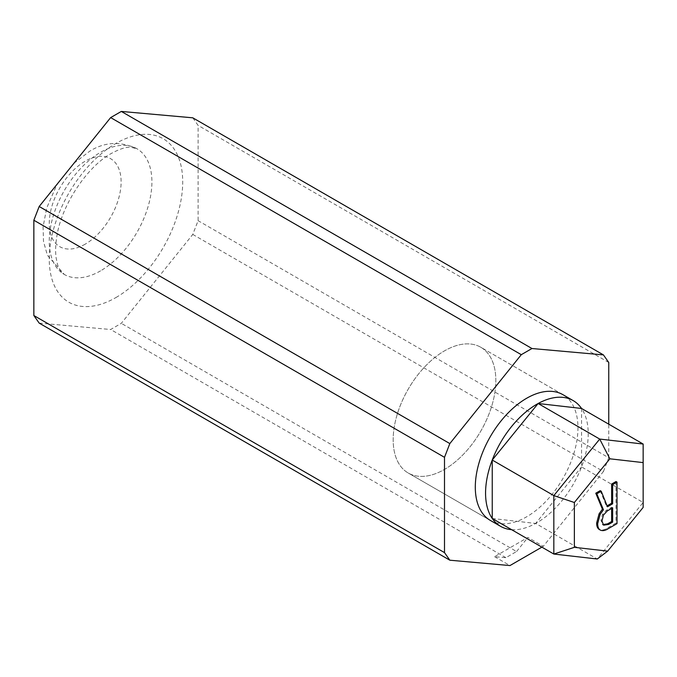 <?xml version="1.0" encoding="UTF-8"?>
<svg xmlns="http://www.w3.org/2000/svg" width="677" height="677" viewBox="0 0 677 677"><rect width="100%" height="100%" fill="white"/><g stroke="black" fill="none" stroke-linecap="round" stroke-linejoin="round"><path stroke-width="0.51" stroke-dasharray="3.38 2.54" d="M490.334 520.418L408.206 473.003L490.334 520.418A72.591 41.915 120 0 0 526.63 516.822A72.591 41.915 120 0 0 574.054 452.854A72.591 41.915 120 0 0 562.926 394.683L480.797 347.267A72.591 41.915 120 0 0 444.501 350.864A72.591 41.915 120 0 0 397.077 414.832A72.591 41.915 120 0 0 408.206 473.003A72.591 41.915 120 0 0 444.501 469.406A72.591 41.915 120 0 0 491.925 405.438A72.591 41.915 120 0 0 480.797 347.267A72.591 41.915 120 0 0 444.501 350.864A72.591 41.915 120 0 0 397.077 414.832A72.591 41.915 120 0 0 408.206 473.003A72.591 41.915 120 0 0 444.501 469.406A72.591 41.915 120 0 0 491.925 405.438A72.591 41.915 120 0 0 480.797 347.267L562.926 394.683M39.181 323.107L110.647 329.496L121.318 323.335L192.776 234.437L198.107 220.685L198.107 125.406L192.776 117.815M192.776 234.437L603.427 471.522L543.301 546.314L527.899 537.428L494.557 556.68L505.897 557.687L516.559 551.527L121.318 323.335M505.897 557.687L110.647 329.496M516.559 551.527L527.899 537.428M603.427 471.522L608.758 457.77L198.107 220.685M608.758 362.491L198.107 125.406M608.758 457.77L608.758 424.174M494.557 556.68L509.959 565.566M543.301 546.314L541.871 547.143M511.584 529.659A72.591 41.915 120 0 0 535.659 523.439A72.591 41.915 120 0 0 536.895 522.746A72.591 41.915 120 0 0 581.551 466.918A72.591 41.915 120 0 0 581.551 408.468L581.551 466.918L643.15 502.478L597.258 559.007L535.659 523.439L581.551 466.918M615.985 481.542L615.985 523.033L606.651 528.424C603.723 530.167 601.201 530.489 599.094 529.38M600.194 490.656L606.465 506.193L607.1 505.829M492.238 518.48L535.659 523.439M643.15 444.036L643.15 507.428M617.018 523.626L615.985 523.033M607.675 529.016L606.651 528.424M607.489 506.785L606.465 506.193M612.651 507.835L611.627 507.242L606.279 510.331L602.412 514.478L600.931 520.444L603.165 524.853M607.303 510.923L606.279 510.331M603.435 515.079L602.412 514.478M601.963 521.036L600.931 520.444M603.622 525.183L602.589 524.59M611.627 508.427L611.627 507.242M100.577 270.842A72.591 41.915 -60 0 1 64.281 274.439A72.591 41.915 -60 0 1 53.153 216.268A72.591 41.915 -60 0 1 100.577 152.3A72.591 41.915 -60 0 1 136.881 148.703A72.591 41.915 -60 0 1 148.001 206.874A72.591 41.915 -60 0 1 100.577 270.842M85.184 244.169A50.817 29.339 -60 0 1 49.252 223.427A50.817 29.339 -60 0 1 85.184 161.194A50.817 29.339 -60 0 1 121.115 181.935A50.817 29.339 -60 0 1 85.184 244.169M115.979 297.516A94.374 54.482 120 0 0 182.714 181.935A94.374 54.482 120 0 0 115.979 143.406A94.374 54.482 120 0 0 49.252 258.986A94.374 54.482 120 0 0 115.979 297.516M73.954 163.233L89.694 151.225C104.588 141.899 120.32 141.061 136.881 148.703L130.576 147.205C126.007 146.917 119.634 148.974 111.468 153.383C87.248 166.314 60.854 205.918 56.682 237.458C55.472 245.438 55.302 252.352 56.174 258.182L57.63 264.69C57.934 266.273 60.329 272.061 64.281 274.439L47.39 255.254L43.497 241.41L43.074 226.897L46.721 207.957L56.191 186.226L58.29 182.722"/><path stroke-width="1.02" d="M573.191 400.606A72.591 41.915 120 0 0 538.13 403.509L581.551 408.468A72.591 41.915 120 0 0 573.191 400.606L562.926 394.683A72.591 41.915 120 0 0 526.63 398.279A72.591 41.915 120 0 0 479.206 462.247A72.591 41.915 120 0 0 490.334 520.418L500.599 526.342A72.591 41.915 120 0 0 511.584 529.659M608.758 424.174L608.758 362.491L603.427 354.9L192.776 117.815L121.318 111.434L110.647 117.595L39.181 206.493L33.85 220.237L33.85 315.524L39.181 323.107L449.833 560.201L509.959 565.566L541.871 547.143M603.427 354.9L531.961 348.52L121.318 111.434M531.961 348.52L521.29 354.68L110.647 117.595M521.29 354.68L449.833 443.579L39.181 206.493M449.833 443.579L444.501 457.322L33.85 220.237M444.501 457.322L444.501 552.61L33.85 315.524M444.501 552.61L449.833 560.201M607.667 551.129L643.15 507.428L643.15 462.603L609.85 458.803L574.367 502.503L574.367 547.329L607.667 551.129L597.258 559.007L553.837 554.048L492.238 518.48L492.238 460.038L538.13 403.509A72.591 41.915 120 0 0 536.895 404.203A72.591 41.915 120 0 0 492.238 460.038A72.591 41.915 120 0 0 492.238 518.48A72.591 41.915 120 0 0 500.599 526.342M600.118 529.973L599.094 529.38C597.385 528.136 596.581 525.97 596.691 522.889L599.094 513.843L602.412 509.163L595.777 493.211L600.194 490.656L601.227 491.248L607.489 506.785L612.651 503.806L612.651 484.656L617.018 482.134L617.018 523.626L607.675 529.016C604.747 530.76 602.225 531.081 600.118 529.973C598.409 528.729 597.613 526.562 597.723 523.482L600.118 514.435L603.435 509.756L596.801 493.804L601.227 491.248M607.1 505.829L611.627 503.214L611.627 484.063L615.985 481.542L617.018 482.134M574.367 547.329L553.837 554.048L553.837 495.598L599.72 439.068L643.15 444.036L581.551 408.468M492.238 460.038L553.837 495.598L574.367 502.503M538.13 403.509L599.72 439.068L609.85 458.803M643.15 462.603L643.15 444.036M607.303 510.923L603.435 515.079L601.963 521.036L603.622 525.183L608.598 524.455L612.651 522.111L612.651 507.835L607.303 510.923M612.651 484.656L611.627 484.063M612.651 503.806L611.627 503.214M596.801 493.804L595.777 493.211M603.435 509.756L602.412 509.163M600.118 514.435L599.094 513.843M597.723 523.482L596.691 522.889M602.589 524.59L607.574 523.863L611.627 521.518L611.627 508.427M608.598 524.455L607.574 523.863M612.651 522.111L611.627 521.518M58.29 182.722L73.954 163.233"/></g></svg>
